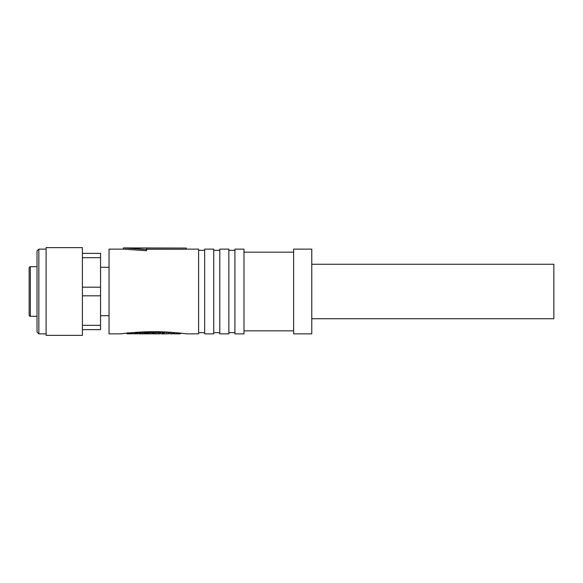 <?xml version="1.0" encoding="UTF-8"?>
<svg xmlns="http://www.w3.org/2000/svg" width="583" height="583" viewBox="0 0 583 583"><rect width="100%" height="100%" fill="white"/><g stroke="black" fill="none" stroke-linecap="round" stroke-linejoin="round"><path stroke-width="0.87" d="M123.407 247.928L146.595 249.553L146.501 248.059L186.276 248.059L123.407 247.928L123.407 249.138L146.595 250.719L123.407 249.138L109.036 249.138L109.036 333.862L120.768 333.862C125.294 333.17 142.332 331.523 153.759 331.727C165.178 331.523 182.209 333.17 186.757 333.862L185.707 333.731M30.36 266.686L30.36 316.314A1.21 1.21 0 0 1 29.15 315.104L29.15 267.896A1.21 1.21 0 0 1 30.36 266.686L37.02 266.686M311.774 318.733L553.85 318.733L553.85 264.267L311.774 264.267M311.774 333.862L311.774 249.138L293.621 249.138L293.621 333.862L311.774 333.862M293.621 252.162L243.993 252.162M293.621 330.838L243.993 330.838M243.993 333.862L243.993 249.138L234.913 249.138L234.913 333.862L243.993 333.862M228.864 332.653L234.913 332.653M228.864 250.347L234.913 250.347M228.864 333.862L228.864 249.138L219.784 249.138L219.784 333.862L228.864 333.862M213.735 332.653L219.784 332.653M213.735 250.347L219.784 250.347M213.735 333.862L213.735 249.138L204.655 249.138L204.655 333.862L213.735 333.862M198.606 332.653L204.655 332.653M198.606 250.347L204.655 250.347M186.757 333.862L198.606 333.862L198.606 249.138L186.276 249.138M186.276 248.059L186.276 249.262L146.581 249.262M100.56 315.709L109.036 315.709M100.56 267.291L109.036 267.291M180.759 333.155L179.783 333.862L174.302 333.862L174.324 332.653L173.486 332.653M173.486 332.485L173.486 333.585L172.517 333.862L170.87 333.862L171.847 333.585L171.847 332.383L170.054 332.653M162.278 332.434L164.078 332.405L164.078 333.607L165.681 333.862L161.404 333.862L162.278 333.636L162.278 332.434L159.844 332.638L159.975 333.862L153.147 333.862L153.169 332.653L153.788 332.653M153.169 332.653L152.586 332.653M146.158 332.623L148.913 332.383L148.913 333.585L147.878 333.862L144.154 333.862L144.103 332.653M139.621 332.653L144.103 332.383L144.103 333.585L143.134 333.862L139.57 333.862L139.621 332.653L139.082 332.653M136.451 332.653L135.985 332.653L135.985 333.826M170.054 333.585L167.43 333.862L170.054 333.585L170.054 332.383L164.078 332.405M130.308 332.798L130.308 333.585L132.275 333.585L132.632 332.623M132.837 332.58L132.837 333.585L134.724 333.644L134.724 332.441L135.766 332.653M136.451 333.702L136.451 332.492L137.508 332.383L139.082 332.529L139.082 333.738L136.451 333.702L139.038 333.767M144.154 332.653L146.158 332.383L146.158 333.585L145.488 333.833L148.913 333.585M152.549 332.594L152.549 333.804L149.248 333.695L149.459 332.383L152.199 332.653M153.169 333.862L158.372 333.862L153.788 333.746L154.109 332.383L159.844 332.638L159.975 333.862L154.109 333.585L154.109 332.383M174.324 332.653L175.541 332.653M130.978 333.862L128.012 333.76L130.308 333.585M126.868 333.141L126.868 333.76L128.238 333.826M135.89 332.58L135.766 333.862L132.837 333.585M133.696 333.855L134.396 333.862M131.284 333.702L131.984 333.826M136.779 333.702L137.362 333.862M145.058 332.383L145.058 333.585L144.263 333.855L144.263 332.645M148.118 333.826L151.012 333.862M152.841 332.653L153.147 333.862M165.681 333.862L167.43 333.862M160.143 332.653L160.143 333.403L161.404 333.862M169.617 333.403L170.87 333.862M173.996 332.653L173.996 333.833L180.759 333.585M173.435 333.614L173.996 333.614M46.093 247.622L46.093 335.378L82.407 335.378L82.407 247.622L46.093 247.622M38.835 333.862L37.02 332.048L37.02 250.952L38.835 249.138L38.835 333.862L46.093 333.862M38.835 249.138L46.093 249.138M30.36 316.314L37.02 316.314M146.53 249.546L128.041 247.994M146.595 249.553L146.595 250.719M82.407 329.628L100.56 329.628L100.56 253.372L82.407 253.372M127.101 333.119L127.101 333.826M151.835 332.485L152.199 333.862M179.112 332.98L179.112 333.585M178.172 332.893L178.172 333.862M171.847 333.585L173.486 333.585M168.392 332.383L168.392 333.585M166.789 332.653L166.789 333.738M163.772 332.39L164.078 333.607M163.488 332.383L163.772 333.593M163.269 332.383L163.488 333.585M163.065 332.39L163.269 333.585M162.759 332.397L163.065 333.593M162.562 332.405L162.759 333.6M162.402 332.419L162.562 333.607M149.459 332.383L149.459 333.585L151.835 333.687M147.798 332.383L147.798 333.585M147.135 332.623L147.135 333.833M145.058 333.585L146.158 333.585M142.114 332.383L142.114 333.585L144.103 333.585M139.621 333.862L142.114 333.585M140.255 333.855L140.007 332.529M137.508 332.383L137.508 333.585M136.677 332.383L136.677 333.585M137.945 333.746L137.377 333.702M134.724 333.644L135.766 333.862M132.632 332.601L132.632 333.695M129.266 333.753L130.789 333.862M129.339 333.738L132.275 333.585M129.39 332.886L129.39 333.607M128.413 332.98L128.413 333.68M128.012 333.024L128.005 332.565M128.413 333.833L128.012 333.76M82.407 257.686L100.56 257.686M100.56 287.186L82.407 287.186M82.407 295.814L100.56 295.814M100.56 325.314L82.407 325.314M158.605 332.529L158.605 333.738M155.712 332.405L155.712 333.607M139.373 333.848L139.373 332.638M152.586 333.826L152.586 332.616M139.84 333.797L139.84 332.587"/></g></svg>

